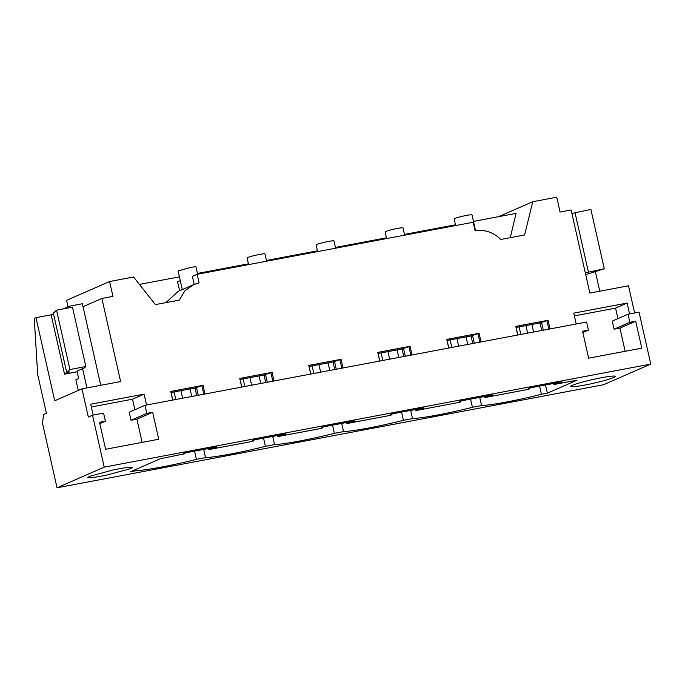 <?xml version="1.0" encoding="UTF-8"?>
<svg xmlns="http://www.w3.org/2000/svg" width="685" height="685" viewBox="0 0 685 685"><rect width="100%" height="100%" fill="white"/><g stroke="black" fill="none" stroke-linecap="round" stroke-linejoin="round"><path stroke-width="1.03" d="M35.98 317.669L34.25 318.422L37.684 374.549L46.417 413.303L43.6 414.528L42.479 423.176L57.035 487.788L104.231 467.136L92.526 415.204L88.331 417.037L81.977 388.84L54.706 400.768L35.98 317.669L51.161 314.809L64.544 374.164L77.148 371.784M57.035 487.788L603.553 384.73L650.75 364.086L639.045 312.146L628.008 314.227L629.823 322.31L614.068 329.202L612.244 321.119L628.008 314.227M634.618 312.976L628.496 285.791L589.853 293.077L571.119 209.97L560.082 212.05L556.734 197.211L532.742 201.732L524.607 234.981L500.744 239.485A30.525 27.974 -113.6 0 0 475.116 230.854L473.181 222.248L197.16 274.3L199.095 282.905L193.607 284.609L184.941 290.791L179.29 300.099L155.427 304.602L133.575 277.005L109.583 281.526L66.591 300.338L67.995 306.589M104.231 467.136L650.75 364.086M89.35 476.4L87.714 477.531L93.014 477.565L105.978 475.313L130.758 468.591L132.393 467.461L127.093 467.427L114.13 469.679L89.35 476.4M539.574 386.092L541.424 394.286L547.366 393.164L577.112 380.158L553.925 384.525L561.948 381.87L529.659 387.967L528.537 388.455L529.985 388.678L528.537 389.311L506.729 393.43L484.92 397.54L492.943 394.885L460.654 400.973L459.532 401.47L460.988 401.693L459.532 402.326L415.915 410.546L423.938 407.9L391.649 413.988L390.527 414.476L391.983 414.699L390.527 415.341L346.91 423.561L354.941 420.907L322.644 427.003L321.522 427.491L322.977 427.714L321.522 428.348L299.713 432.466L277.904 436.576L285.936 433.922L253.638 440.01L252.517 440.498L253.972 440.729L252.517 441.363L208.908 449.583L216.931 446.937L184.633 453.025L183.511 453.513L184.967 453.735L184.796 452.99M541.424 394.286A50.373 4.161 -12.7 0 1 481.546 405.58L472.419 407.301A50.373 4.161 -12.7 0 1 412.541 418.595L403.414 420.316A50.373 4.161 -12.7 0 1 343.536 431.601L334.408 433.322A50.373 4.161 -12.7 0 1 274.539 444.616L265.403 446.337A50.373 4.161 -12.7 0 1 205.534 457.631L196.398 459.352C174.016 465.072 146.847 470.193 136.529 470.638L130.578 471.76L160.324 458.744L184.967 453.735M572.386 385.312A22.896 1.892 -12.7 0 1 597.157 378.591A22.896 1.892 -12.7 0 1 615.421 376.373A22.896 1.892 -12.7 0 1 613.786 377.503A22.896 1.892 -12.7 0 1 589.014 384.225A22.896 1.892 -12.7 0 1 570.751 386.443A22.896 1.892 -12.7 0 1 572.386 385.312M92.526 415.204L103.572 413.115L105.387 421.207L99.522 422.311L105.601 449.266L158.732 439.248L152.661 412.293L146.796 413.397L144.972 405.315L586.6 322.036L588.424 330.119L582.858 332.55M588.424 330.119L582.558 331.223L588.629 358.178L641.768 348.16L635.689 321.205L629.823 322.31M109.583 281.526L112.931 296.374L101.894 298.454L83.022 306.709M81.977 388.84L120.62 381.554L101.894 298.454M93.16 415.084L90.703 404.21L144.081 394.149L132.522 399.209L91.328 406.976M146.53 405.015L144.081 394.149M172.706 400.083L170.753 391.435L203.051 385.347L195.028 388.001L171.164 392.496M204.995 393.995L203.051 385.347M241.711 387.068L239.759 378.428L272.056 372.34L264.033 374.986L240.17 379.49M274 380.98L272.056 372.34M310.716 374.061L308.764 365.413L341.061 359.325L333.03 361.98L309.175 366.475M343.005 367.965L341.061 359.325M379.713 361.046L377.769 352.398L410.067 346.31L402.035 348.965L378.18 353.46M412.01 354.958L410.067 346.31M448.718 348.031L446.774 339.392L479.072 333.304L471.04 335.95L447.185 340.454M481.016 341.943L479.072 333.304M517.723 335.025L515.779 326.377L548.068 320.289L540.045 322.943L516.19 327.439M550.021 328.928L548.068 320.289M576.188 323.996L573.739 313.131L627.117 303.061L615.558 308.122L574.364 315.888M629.566 313.935L627.117 303.061M78.287 390.459L75.872 379.764L78.672 378.54L77.003 371.116L84.392 367.888L85.848 366.543L69.93 369.54L66.719 372.503L69.579 371.964L64.544 374.164M53.49 313.79L51.161 314.809M66.719 372.503L53.344 313.139L56.547 310.185L72.473 307.18L85.848 366.543M532.742 201.732L498.637 216.657M599.76 291.202L595.385 271.791M203.813 394.217L201.929 385.835M210.355 448.949L210.192 448.204M198.256 395.262L196.484 387.367M208.908 449.583L208.66 448.495M196.723 395.553L195.028 388.001M553.925 384.525L553.677 383.437M541.749 330.495L540.045 322.943M484.92 397.54L484.68 396.444M472.744 343.502L471.04 335.95M415.915 410.546L415.675 409.459M403.739 356.517L402.035 348.965M346.91 423.561L346.67 422.474M334.734 369.532L333.03 361.98M277.904 436.576L277.665 435.48M265.729 382.538L264.033 374.986M253.972 440.729L253.801 439.984M241.874 387.042L239.913 379.113M272.818 381.202L270.935 372.828M279.36 435.934L279.197 435.189M267.261 382.247L265.489 374.352M322.977 427.714L322.806 426.969M310.879 374.027L308.918 366.098M341.824 368.188L339.94 359.813M348.365 422.928L348.203 422.183M336.267 369.241L334.485 361.337M391.983 414.699L391.811 413.954M379.884 361.012L377.923 353.092M410.829 355.181L408.945 346.798M417.37 409.913L417.208 409.168M405.272 356.226L403.491 348.331M460.988 401.693L460.817 400.948M448.889 348.006L446.928 340.077M479.834 342.166L477.95 333.792M486.376 396.898L486.213 396.153M474.277 343.211L472.496 335.316M529.985 388.678L529.822 387.933M517.886 334.991L515.933 327.062M548.839 329.151L546.955 320.777M555.381 383.891L555.218 383.146M543.282 330.204L541.501 322.301M547.366 393.164L545.517 384.97M533.589 332.028L531.885 324.476M525.943 325.598L527.638 333.15M466.074 336.892L467.769 344.444M479.705 397.386L481.546 405.58M472.419 407.301L470.569 399.107M458.633 346.165L456.938 338.613M397.069 349.907L398.764 357.45M410.7 410.392L412.541 418.595M387.933 351.628L389.637 359.18M401.564 412.122L403.414 420.316M328.064 362.913L329.759 370.465M341.695 423.407L343.536 431.601M318.927 364.634L320.631 372.186M332.559 425.128L334.408 433.322M259.058 375.928L260.754 383.48M272.69 436.422L274.539 444.616M249.922 377.649L251.626 385.201M263.554 438.143L265.403 446.337M190.053 388.934L191.757 396.487M203.685 449.428L205.534 457.631M180.917 390.664L182.621 398.216M194.549 451.158L196.398 459.352M136.221 469.293L136.529 470.638M172.868 400.049L170.907 392.128M144.972 405.315L129.208 412.207L131.032 420.29L146.796 413.397M152.661 412.293L136.897 419.186L131.032 420.29M142.129 442.373L136.897 419.186M105.387 421.207L99.822 423.638M635.689 321.205L619.934 328.098L614.068 329.202M625.157 351.294L619.934 328.098M134.894 409.724L132.522 399.209M197.16 274.3L192.399 276.38L194.197 284.352M182.287 289.558L178.237 291.33L165.898 302.624M197.605 274.214L195.97 266.936A9.162 0.753 -12.7 0 0 190.396 267.475L178.1 270.96L182.304 289.635L193.607 284.609M615.558 308.122L617.93 318.636M571.906 213.463L590.898 209.422L604.273 268.785L585.701 274.651M510.274 237.686L516.088 213.369L473.455 221.409M56.547 310.185L69.93 369.54M455.619 225.562L454.121 218.909A9.162 0.753 -12.7 0 1 466.408 215.432A9.162 0.753 -12.7 0 1 471.991 214.885L475.57 230.776M248.604 264.598L247.105 257.945A9.162 0.753 -12.7 0 1 259.401 254.46A9.162 0.753 -12.7 0 1 264.975 253.921L266.611 261.199M386.614 238.577L385.116 231.924A9.162 0.753 -12.7 0 1 397.403 228.439A9.162 0.753 -12.7 0 1 402.985 227.9L404.621 235.178M317.609 251.583L316.11 244.939A9.162 0.753 -12.7 0 1 328.406 241.454A9.162 0.753 -12.7 0 1 333.98 240.906L335.616 248.193M455.448 224.8L404.45 234.416M386.443 237.815L335.444 247.431M317.438 250.83L266.439 260.446M248.432 263.836L197.434 273.452M179.427 276.851L139.423 284.395M179.65 290.714L177.586 281.835L180.283 280.653M585.29 272.827L604.273 268.785M574.972 212.427L588.346 271.782M100.738 385.304L82.354 303.738L68.551 306.341L68.894 307.856M82.602 368.667L86.935 387.907M62.994 308.969L68.551 306.341M174.11 391.948L175.805 399.492M243.115 378.933L244.81 386.486M312.12 365.918L313.816 373.471M381.117 352.912L382.821 360.464M450.122 339.897L451.826 347.449M519.127 326.882L520.831 334.434"/></g></svg>
